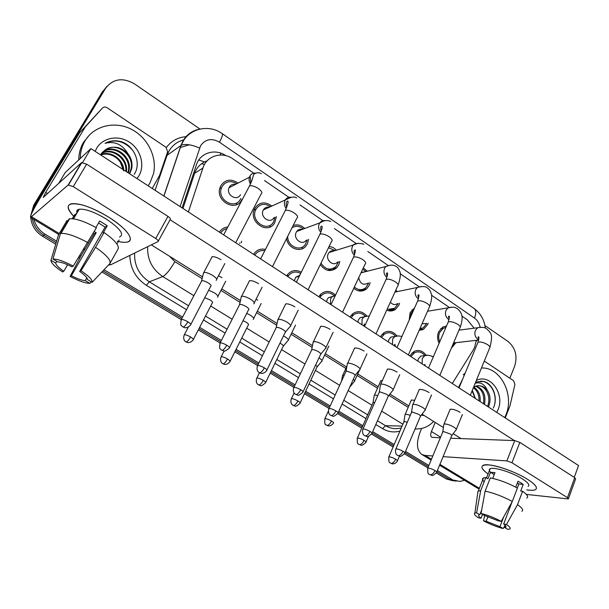 <?xml version="1.0" encoding="UTF-8"?>
<svg xmlns="http://www.w3.org/2000/svg" width="609" height="609" viewBox="0 0 609 609"><rect width="100%" height="100%" fill="white"/><g stroke="black" fill="none" stroke-linecap="round" stroke-linejoin="round"><path stroke-width="0.91" d="M242.024 199.288L241.796 199.76C235.668 212.906 214.383 200.513 220.26 187.016L220.861 185.715C225.208 179.533 230.788 178.536 237.594 182.738M276.402 216.614L274.636 222.894C267.625 235.561 247.505 221.158 254.768 208.468L254.79 208.43C259.411 201.937 265.113 201.168 271.896 206.116M308.603 239.398L307.393 243.775L306.19 245.693C300.854 253.237 287.973 248.67 286.588 238.583M339.822 261.413L338.771 264.824L336.785 267.709C330.847 272.307 325.358 271.271 320.304 264.595M370.12 282.698L369.26 285.278L366.504 288.94C362.347 291.977 358.1 291.757 353.776 288.27M399.55 303.29L398.895 305.162L395.424 309.433C392.714 311.214 389.813 311.458 386.738 310.171M428.173 323.219L427.701 324.49L423.598 329.233L419.167 330.337M409.202 320.075L410.116 312.691L414.653 307.773M456.012 342.532L451.292 348.279M439.104 343.309C437.27 339.464 437.11 335.635 438.617 331.814L442.812 327.01L446.519 326.021M452.297 383.495L473.163 350.122L474.647 347.221L476.284 340.302M207.197 160.784L204.495 161.903C199.752 164.407 196.471 168.175 194.652 173.215L182.959 208.438M474.152 328.19L467.255 319.748L461.866 316.048M253.755 173.192L233.019 158.957C222.201 151.085 206.641 155.622 202.873 168.122L188.394 211.97M449.16 307.324L431.461 295.182M419.007 286.633L400.121 273.669M387.948 265.311L367.798 251.479M355.945 243.341L334.448 228.581M322.937 220.686L300.016 204.951M288.894 197.316L264.504 180.569M380.336 336.724L383.914 332.735C388.74 330.192 393.049 331.235 396.84 335.871M350.015 317.023L352.801 313.665C357.795 310.43 362.439 311.184 366.74 315.942M318.812 296.735L320.707 294.231C325.67 290.211 330.611 290.523 335.513 295.167M286.672 275.847L287.646 274.415C291.566 270.175 296.111 269.444 301.272 272.223M253.565 254.334L253.641 254.204C256.549 249.949 260.492 248.358 265.455 249.431M219.446 232.151C221.448 229.045 224.249 227.309 227.842 226.951M241.537 241.156L241.377 242.732M409.804 355.877L414.067 351.423C418.718 349.444 422.722 350.723 426.079 355.253M395.85 290.051L397.266 291.627M363.284 267.998L367.349 271.211M329.18 246.318L333.131 247.49L336.526 250.177M293.173 225.497C297.367 224.142 301.219 225.14 304.728 228.497M419.342 329.941L419.906 329.735M422.539 329.378L423.225 329.431M363.04 290.767L363.611 290.592L363.04 290.767M389.006 310.864L389.623 310.461L389.006 310.864M30.716 215.761L33.701 205.203L34.957 204.053L32.094 212.488L34.957 204.053L104.017 90.033L106.94 86.394M56.614 241.172L45.119 234.244L43.795 235.234C37.431 231.214 33.579 225.604 32.239 218.418C33.579 225.604 37.431 231.214 43.795 235.234L56.165 242.679L43.795 235.234L42.493 236.216C35.901 232.037 32.033 226.213 30.884 218.738L30.77 217.527M464.461 480.28L460.039 481.445L449.244 479.245L436.866 471.8L449.244 479.245L456.248 481.179L446.298 478.948L436.333 472.957M428.378 466.684L405.015 452.624L428.378 466.684M393.642 445.78L372.16 432.854L393.642 445.78M362.309 426.924L338.277 412.46L362.309 426.924M329.598 407.238L305.063 392.47L329.598 407.238M294.505 386.121L270.807 371.855L294.505 386.121M258.239 364.289L235.462 350.586L258.239 364.289M220.732 341.725L198.976 328.632L220.732 341.725M181.931 318.37L102.974 270.853L181.931 318.37M80.251 257.173L79.17 256.526L80.251 257.173M453.271 480.874L446.298 478.948M427.883 467.879L404.46 453.796M393.125 446.983L371.589 434.042M361.776 428.142L337.721 413.686M329.035 408.464L304.485 393.703M300.724 389.737C299.24 392.584 297.71 394.183 296.149 394.525L297.497 395.066C298.014 395.873 299.788 394.959 302.802 392.325C303.602 391.983 302.909 391.115 300.724 389.737C297.748 388.07 295.479 387.278 293.911 387.37L270.206 373.096M257.577 365.507L234.83 351.835M219.986 342.913L198.321 329.888M181.101 319.535L101.931 271.949M79.551 258.498L78.378 257.79M55.724 244.171L42.493 236.216M33.701 205.203L102.449 91.731L104.017 90.033L34.957 204.053L36.228 202.881L105.601 88.313C113.107 78.66 122.759 77.198 134.559 83.92L200.003 129.055M484.962 325.571L508.02 341.474C515.496 347.83 517.703 356.075 514.643 366.207L509.855 378.227M45.119 234.244C39.433 230.689 35.71 225.764 33.944 219.453M33.685 209.321L36.228 202.881M452.213 479.542L437.361 470.597M428.881 465.482L405.533 451.414M394.16 444.562L372.693 431.629M362.857 425.699L338.84 411.227M330.162 405.997L305.642 391.229M295.099 384.873L271.416 370.599M258.855 363.033L236.094 349.322M221.379 340.454L199.638 327.353M182.609 317.091L104.025 269.741M80.959 255.841L79.969 255.247M225.87 155.668C215.175 148.185 200.072 152.714 196.372 164.887L182.083 207.875M445.917 327.421L443.36 328.236L439.629 332.491C438.404 335.559 438.434 338.688 439.713 341.885M456.012 430.076C456.826 429.566 456.141 428.607 453.971 427.175C450.69 425.265 447.699 424.191 445.004 423.963L443.877 424.184L443.763 424.991M436.775 472.028L451.566 435.991C452.152 435.641 451.657 434.955 450.081 433.928L443.596 431.583L442.667 432.207M452.221 346.079L454.702 342.677M453.538 342.981L478.666 340.035M424.869 355.633C421.915 351.987 418.497 351.005 414.607 352.687L410.854 356.562M424.077 355.747L420.834 356.052L418.345 358.8L417.797 361.076M410.291 415.231L405.997 414.219L405.069 414.409L404.947 415.163M407.307 422.204L404.574 421.588L403.782 422.166M419.776 328.951L423.08 327.969L426.833 323.417M413.648 310.034L411.159 313.391L410.207 317.799M424.876 410.626C425.767 410.093 425.044 409.058 422.707 407.512C419.335 405.548 416.335 404.483 413.709 404.323L412.727 404.536L412.59 405.411M404.909 452.883L420.317 416.571C420.956 416.206 420.423 415.46 418.726 414.348L412.232 412.027L411.387 412.689M422.052 323.752L426.148 323.516M387.294 308.946C389.966 309.996 392.47 309.745 394.799 308.2L398.195 303.541M395.911 291.901L395.31 291.262M392.767 390.59C393.749 390.019 392.972 388.9 390.453 387.233C386.997 385.208 383.99 384.157 381.447 384.066L380.61 384.271L380.45 385.215M372.038 433.136L388.085 396.558C388.793 396.162 388.222 395.363 386.395 394.16L379.887 391.853L379.125 392.554M390.361 302.171C392.508 304.69 394.853 305.2 397.403 303.693M354.354 287.037C358.214 290.257 362.012 290.501 365.765 287.752L368.749 283.018M365.986 271.561L362.72 269.216M365.156 271.766L361.19 272.467M359.653 369.914C360.726 369.313 359.896 368.11 357.178 366.298C353.623 364.22 350.617 363.177 348.15 363.17L347.473 363.352L347.282 364.372M338.117 412.757L354.841 375.913C355.61 375.494 355.001 374.634 353.03 373.332L346.513 371.041L345.836 371.779M358.739 277.696C360.079 283.695 363.116 285.537 367.866 283.223M320.989 263.179C325.381 269.665 330.36 270.799 335.924 266.59L338.444 261.809M335.156 250.603L328.502 247.711M334.242 250.885C332.248 250.428 330.542 250.954 329.134 252.461L328.274 253.763C325.054 259.693 333.26 267.077 337.477 262.083M325.48 348.592C326.645 347.952 325.754 346.658 322.823 344.694C319.169 342.555 316.155 341.527 313.787 341.596L313.041 342.852M303.092 391.724L320.532 354.605C321.362 354.156 320.715 353.235 318.583 351.819C315.942 350.282 313.764 349.528 312.059 349.558L311.465 350.32M395.515 336.183C392.196 332.567 388.55 331.829 384.568 333.96L381.417 337.432M394.784 336.556L390.963 337.066L388.824 339.578L388.253 341.87M377.824 395.492L375.091 395.035L374.291 395.218L374.147 396.033M374.672 402.602L373.111 402.564L372.875 403.089M386.076 401.148L386.312 400.6M365.286 316.193C361.54 312.592 357.635 312.135 353.578 314.83L351.127 317.746M364.418 316.749L360.17 317.609L358.45 319.794L357.848 322.108M344.214 375.311L342.578 375.441L342.418 376.316M354.271 381.653C355.039 381.287 354.72 380.511 353.296 379.323M349.657 387.4L349.893 386.806M334.135 295.624C329.888 292.054 325.708 291.947 321.621 295.304L319.953 297.481M333.169 296.37L328.434 297.672L327.17 299.43L326.546 301.767M319.017 357.902L318.987 357.886C321.78 359.721 322.648 360.916 321.621 361.495M300.191 402.846L316.886 367.265C317.555 366.945 317.129 366.222 315.591 365.103M458.531 387.552L462.87 378.661M481.453 368.003C500.362 366.854 514.674 394.67 505.912 414.927L504.732 417.576M463.183 374.839L465.192 373.073M488.433 406.987L488.502 406.842C490.9 400.783 490.489 395.241 487.284 390.232C484.551 384.142 480.524 381.813 475.203 383.251M483.439 403.737C484.703 394.868 482.062 389.029 475.5 386.228M484.482 404.414C486.096 394.845 483.31 388.717 476.116 386.03M479.032 400.874C479.176 394.997 477.289 390.605 473.376 387.705M480.174 401.613C480.547 394.845 478.377 390.004 473.665 387.103M475.423 398.53L472.333 390.24M476.329 380.503C489.963 373.066 505.135 393.833 498.002 409.773L496.754 412.392M493.267 408.144C498.368 398.119 493.062 383.876 484.064 381.508L477.289 381.805L475.484 382.566M473.612 387.134L475.781 386.129C480.166 384.941 484.003 386.312 487.284 390.232M487.482 406.363C491.638 397.258 485.761 385.299 477.996 385.695M494.714 403.965C497.15 392.356 489.293 380.732 480.356 381.196M80.297 158.477L80.297 158.325C80.373 151.877 81.979 146.008 85.123 140.709C94.068 125.72 114.568 120.818 130.988 129.078C147.477 137.208 157.305 156.772 153.537 173.595L149.966 182.966L148.147 185.814M78.767 159.901L78.767 159.748C78.843 153.339 80.449 147.492 83.578 142.224L89.371 135.122M123.635 170.878L120.354 162.23C118.001 158.827 114.934 156.429 111.142 155.029C107.618 153.803 104.147 153.788 100.721 154.99M129.694 173.824L131.765 168.381C132.572 162.953 131.338 158.119 128.05 153.864C122.409 144.371 114.736 140.862 105.037 143.336C110.138 140.572 115.641 140.055 121.549 141.775C134.566 146.16 141.661 163.517 134.163 174.38M127.905 172.659L128.309 170.984C131.628 156.49 112.749 143.564 102.145 152.57M128.332 172.933L128.994 170.467C132.412 155.615 112.68 142.658 102.266 152.433M125.819 171.304C127.357 158.325 111.569 147.287 101.246 153.704M126.398 171.677C128.743 158.195 112.064 146.282 101.482 153.384M123.802 169.987C123.208 158.804 109.947 150.141 100.576 154.755M95.133 151.359L96.664 148.223C102.997 137.421 118.481 134.779 129.572 142.27C140.763 149.608 145.102 165.168 138.943 175.78L137.025 178.582M129.405 173.634L131.072 168.906C134.406 154.328 115.489 141.273 104.786 150.24C112.954 145.231 120.711 146.442 128.05 153.864M104.786 150.24L101.01 154.054M132.861 150.484C124.563 141.105 115.284 138.723 105.037 143.336M527.561 479.329C531.977 482.122 534.786 484.52 535.973 486.522C537.557 489.902 534.481 491.014 526.739 489.849C530.911 490.519 533.788 490.466 535.387 489.682C538.067 487.916 535.456 484.459 527.561 479.329C517.148 472.706 499.159 465.954 489.575 464.994C479.922 464.423 479.42 467.423 488.068 473.992C482.214 469.752 480.547 466.89 483.059 465.39C487.748 462.376 513.593 470.346 527.561 479.329M484.3 361.061L513.623 380.754L514.909 384.477L509.969 405.86L505.257 417.919M421.611 428.492L420.461 431.218C416.054 442.636 416.526 450.394 421.892 454.489L425.234 455.463L432.816 455.966M477.289 488.053L479.123 488.936M526.359 494.417L568.387 498.931L567.466 497.675L574.713 477.654L575.612 478.948L568.501 498.619M511.979 462.756L506.878 460.899L514.75 440.596L519.835 442.4L511.979 462.756L567.466 497.675M443.086 456.651L506.878 460.899M519.835 442.4L574.713 477.654M514.75 440.596L450.66 438.214M440.33 437.825L431.789 437.285C430.472 436.288 430.35 434.362 431.431 431.515L435.237 422.433M117.331 241.24C121.534 242.298 124.807 242.588 127.144 242.108C135.51 240.768 126.839 228.36 108.783 217.207C92.576 207.562 80.175 203.063 71.58 203.718C66.419 205.111 67.119 209.283 73.681 216.241C64.211 205.393 67.18 201.655 82.603 205.035C90.832 207.456 99.556 211.521 108.783 217.207C121.785 225.65 128.956 232.638 130.303 238.172C130.539 242.184 126.543 243.28 118.321 241.476M85.473 126.695L102.441 108.059C103.781 106.811 105.342 106.704 107.115 107.732L166.006 147.287L167.642 151.755L159.566 175.422L152.258 188.486M79.444 133.006L40.712 197.012C33.388 209.245 30.016 216.05 30.595 217.421L68.124 185.045L81.507 162.641L43.201 197.461L45.698 192.406L85.108 127.19M79.809 132.518L102.441 108.059M109.003 264.923L110.739 264.763L158.058 241.59C158.69 241.027 157.914 240.007 155.729 238.53L167.955 216.393C170.117 217.877 170.863 218.936 170.2 219.544L158.31 241.126M81.507 162.641L86.63 164.156L73.255 186.628L155.729 238.53M73.255 186.628L68.124 185.045M86.63 164.156L167.955 216.393M77.297 210.113L78.013 211.239M218.456 275.801L222.041 277.674M256.077 299.225L257.767 300.199M211.422 258.079L212.039 256.739C214.162 256.435 217.124 257.409 220.922 259.678L220.991 259.716M248.875 282.005L249.439 280.719C251.608 280.384 254.631 281.366 258.49 283.649L258.559 283.695M320.167 327.505L320.631 326.355C322.877 325.975 325.998 326.949 329.994 329.286L330.055 329.324M354.111 349.163L354.529 348.082C356.805 347.686 359.98 348.668 364.053 351.02L364.113 351.058M386.997 370.143L387.37 369.13C389.684 368.719 392.904 369.701 397.038 372.069L397.098 372.107M418.878 390.468L419.213 389.524C421.55 389.105 424.816 390.087 429.018 392.478L429.079 392.516M285.103 305.132L285.621 303.914C287.829 303.556 290.896 304.53 294.832 306.837L294.893 306.883M449.792 410.177L450.089 409.301C452.449 408.875 455.76 409.865 460.031 412.27L460.084 412.308M58.654 183.476L65.285 172.446L90.901 148.604L578.55 465.558L574.272 477.365M170.086 219.75L514.369 440.581M461.074 438.602L453.21 433.677M443.39 427.541L422.045 414.181M408.822 405.914L389.912 394.084M378.159 386.738L357.749 373.972M346.574 366.976L325.29 353.669M312.478 345.653L291.833 332.742M277.049 323.493L257.333 311.161M240.585 300.686L221.745 288.894M202.614 276.935L151.352 244.871M410.999 400.851L411.281 400.029L414.668 400.28M380.442 381.599L380.762 380.716L382.353 380.617M90.901 148.604L82.626 162.466M517.376 482.922L518.883 483.995L517.353 488.015M512.078 501.869L503.651 524.014C505.95 525.719 506.574 526.8 505.539 527.257L504.518 527.409L505.287 525.392M516.835 487.733L517.429 487.809M503.712 516.881L499.974 526.678L486.172 521.266L488.022 516.501M515.762 487.162L518.031 481.201L520.824 482.83L523.2 484.414L520.68 491.052L522.598 491.257C527.325 494.675 528.719 496.944 526.77 498.055M484.109 481.909C482.237 479.961 482.016 478.628 483.462 477.92L485.837 477.509L487.946 478.796L490.496 472.279C488.997 470.597 488.867 469.432 490.116 468.785C493.534 466.593 512.23 472.371 522.332 478.864C528.094 482.594 529.997 485.099 528.041 486.393M494.226 474.578L490.496 472.279L494.972 472.653L492.727 478.408M490.298 477.92C498.87 479.603 507.906 482.983 517.406 488.045L512.298 501.466L501.237 521.319L498.39 520.885L484.292 515.389L481.041 513.456L485.122 491.151L490.298 477.92M477.722 493.176L478.012 491.136L480.676 490.648L476.596 512.801L479.831 514.727L481.666 510.03M485.837 477.509L480.676 490.648M485.122 491.151C493.686 492.963 502.745 496.404 512.298 501.466M484.68 515.488L483.485 520.847L486.172 521.266M499.974 526.678L503.141 528.551L505.196 525.301M503.141 528.551C496.822 526.922 490.268 524.357 483.485 520.847M482.518 514.331L481.003 518.206L478.324 517.795C474.853 515.404 473.703 513.829 474.875 513.082L476.596 512.801M481.041 513.456C487.413 515.039 494.15 517.658 501.237 521.319M481.003 518.206C478.59 516.447 477.928 515.336 479.017 514.864L479.831 514.727M503.651 524.014L506.505 524.463L517.528 504.655L522.598 491.257M517.528 504.655C522.301 508.028 523.732 510.228 521.814 511.248M506.505 524.463C510.152 527.051 511.096 528.62 509.322 529.183L507.693 529.297L504.518 527.409M518.883 483.995L523.2 484.414M98.559 222.985L105.091 227.119L79.657 271.431C84.864 275.078 87.468 277.788 87.468 279.569L92.126 282.332C92.606 279.98 88.906 276.105 81.02 270.716L95.544 247.323L104.048 232.493L103.081 233.08L107.283 225.749L99.686 221.021L95.948 227.507M86.851 277.818L85.252 280.627C81.987 280.422 77.358 278.793 71.367 275.748L96.176 232.691L94.182 231.595M76.985 212.983C76.292 210.92 77.031 209.663 79.208 209.214C85.42 208.72 94.387 211.962 106.118 218.936C120.179 228.504 124.632 234.534 119.486 237.03M73.354 218.837L76.445 213.584L74.321 215.16L72.22 218.722M93.139 233.407L94.136 233.963L81.043 255.673L70.096 276.41L71.367 275.748M67.873 220.983L67.013 220.45L58.456 234.952L50.966 260.287L55.724 263.103L56.766 261.322M69.091 218.913L69.609 218.806C75.508 218.304 84.438 221.288 96.397 227.758L73.232 266.072L71.9 266.811C65.665 263.644 60.946 262.007 57.733 261.893L52.937 259.046L60.481 233.521L69.091 218.913M60.481 233.521L60.991 233.43C66.838 233.072 75.782 236.14 87.825 242.618M85.252 280.627L89.873 283.368L91.312 281.853M89.873 283.368C85.42 283.284 78.835 280.97 70.096 276.41M67.607 264.748L63.823 271.279L62.582 271.964C54.825 266.772 50.95 262.875 50.966 260.287M52.937 259.046C57.261 258.932 64.021 261.269 73.232 266.072M63.823 271.279C58.662 267.724 55.967 264.999 55.724 263.103M119.143 240.015L116.898 243.981M104.048 232.493C114.789 240.113 119.463 245.625 118.07 249.035L110.031 263.271M95.544 247.323C106.415 254.882 111.196 260.271 109.902 263.507L92.126 282.332M79.657 271.431L81.02 270.716M105.091 227.119L107.283 225.749M94.136 233.963L96.176 232.691M74.321 215.16L75.341 215.784M287.699 236.368C287.341 246.196 300.031 252.111 305.208 244.666L307.225 239.877M303.358 228.999C299.658 225.969 295.898 225.536 292.061 227.697M302.384 229.365C300.054 228.877 298.166 229.578 296.712 231.473L296.271 232.227C292.731 238.568 302.171 246.135 306.19 240.235M290.196 326.576C291.46 325.906 290.508 324.506 287.341 322.374C283.581 320.174 280.566 319.154 278.298 319.322L277.666 320.616M266.909 369.998L285.096 332.605C286.002 332.133 285.301 331.136 283.002 329.606C280.285 328.023 278.107 327.277 276.478 327.368L275.968 328.152M270.541 206.717C264.679 202.896 259.837 203.726 256.016 209.207L255.978 209.275C249.561 220.488 267.359 233.194 273.525 221.965L275.032 217.192M269.49 207.189C266.826 206.695 264.778 207.608 263.354 209.922L263.294 210.036C259.419 216.842 270.251 224.538 273.936 217.649M253.671 303.861L253.755 303.838C255.11 303.13 254.082 301.615 250.664 299.316C246.805 297.047 243.79 296.043 241.621 296.294L241.111 297.618M229.509 347.549L248.495 309.874C249.469 309.38 248.716 308.306 246.234 306.647C243.44 305.018 241.263 304.279 239.702 304.439L239.276 305.238M236.239 183.461C230.385 180.294 225.673 181.33 222.102 186.552L221.592 187.656C216.347 199.546 235.143 210.562 240.57 198.937L240.799 198.488M234.838 184.215C232.394 184.07 230.552 185.06 229.311 187.176L229.03 187.762C225.772 194.926 237.137 201.746 240.464 194.682M216.165 280.315C217.504 279.531 216.37 277.91 212.747 275.466C208.917 273.205 205.949 272.208 203.84 272.459L203.307 273.837M210.722 286.367C211.673 285.811 210.836 284.662 208.209 282.903C205.431 281.274 203.284 280.543 201.769 280.711L201.335 281.533M300.663 273.464C296.134 271.043 292.145 271.683 288.696 275.382L287.851 276.615M299.78 275.268L295.738 277.255L294.307 280.81M287.966 340.728C289.077 340.111 288.148 338.825 285.172 336.861L283.489 335.909M265.722 382.345L283.094 346.513C283.885 346.087 283.208 345.166 281.046 343.75L279.973 343.141M264.786 250.756C260.591 250.033 257.272 251.464 254.828 255.042L254.783 255.118M253.123 319.337L253.26 319.299C254.455 318.652 253.451 317.274 250.253 315.15L246.744 313.346M230.141 361.19L248.236 325.099C249.089 324.65 248.358 323.661 246.036 322.138L243.06 320.654M239.763 243.493L239.923 242.839M226.974 228.596C224.31 229.159 222.216 230.621 220.694 232.965M217.443 297.2C218.722 296.514 217.641 295.03 214.208 292.739L208.674 290.188M193.411 339.358L212.267 303.008C213.18 302.528 212.389 301.47 209.892 299.826L204.746 297.702M198.8 159.961L204.495 161.903M220.138 155.013L220.884 153.179M194.652 173.215L202.873 168.122M204.487 164.468L201.64 163.676M235.691 203.33L237.19 204.327M269.193 225.688L270.64 226.655M301.699 247.391L303.107 248.327M333.496 268.615L334.638 269.376M364.593 289.366L365.263 289.815M189.224 144.79L180.234 147.561M480.128 327.231C479.291 323.265 477.418 320.22 474.487 318.104L219.476 142.209C211.688 137.809 205.378 139.004 200.551 145.802L180.081 206.573M485.335 328.084C484.3 319.786 480.585 313.285 474.183 308.588C476.208 310.255 476.314 313.429 474.487 318.104M163.836 196.014L180.949 145.444L182.913 141.022C186.811 134.422 192.474 130.44 199.897 129.078M183.583 139.91L184.108 139.796C177.493 141.41 172.446 145.193 168.944 151.139L167.026 155.409L181.101 145.345C185.121 143.64 191.279 144.531 199.577 148.033M399.953 431.081C393.962 432.733 388.161 431.91 382.551 428.622L375.806 424.534M366.009 418.589L342.091 404.071M333.45 398.826L309.029 384.013M298.524 377.633L274.941 363.322M262.433 355.74L239.771 341.984M225.117 333.093L203.475 319.961M186.514 309.669L146.426 285.339C135.693 278.267 130.159 268.287 129.839 255.407M166.333 147.53C171.426 140.778 178.216 137.139 186.697 136.622M105.601 88.313L104.017 90.033M433.623 421.428C430.182 425.074 426.087 427.449 421.344 428.561L414.995 429.117M402.115 426.049L385.558 425.721C390.369 428.561 395.363 429.345 400.539 428.074M166.326 155.622L167.026 155.409L155.112 190.343M193.883 295.685L162.801 276.577L149.266 281.8L188.584 305.748M169.591 256.282L174.852 261.626C170.261 269.642 166.249 274.629 162.801 276.577C152.227 269.422 147.172 259.457 147.629 246.691M134.612 253.07C134.147 265.357 139.035 274.933 149.266 281.8L146.426 285.339M402.899 424.214L381.676 411.166M371.947 405.183L348.211 390.582M339.639 385.314L315.409 370.417M304.98 364.007L281.586 349.619M269.178 341.992L246.698 328.167M232.166 319.23L210.699 306.03M205.499 316.048L227.096 329.203M241.712 338.109L264.329 351.88M276.806 359.477L300.336 373.812M310.818 380.199L335.186 395.035M343.803 400.288L367.676 414.828M377.458 420.781L385.558 425.721L382.551 428.622M476.169 341.398L476.9 340.233M174.852 261.626L202.18 278.694M220.953 290.417L240.174 302.429M256.579 312.668L276.676 325.229M291.11 334.242L312.135 347.374M324.597 355.154L345.897 368.46M357.08 375.448L377.511 388.207M388.938 395.34L408.197 407.368M421.321 415.132L424.222 415.551M163.935 196.075L181.101 145.345L183.507 140.687C191.599 127.639 209.907 124.67 222.163 133.584C222.985 134.444 222.087 137.322 219.476 142.209M435.009 470.559C433.707 473.292 432.139 474.708 430.319 474.814L431.644 475.279C432.177 476.048 433.829 475.111 436.592 472.477C437.148 472.203 436.615 471.564 435.009 470.559C431.842 468.831 429.436 468.024 427.784 468.123L427.594 468.572M442.88 431.674L427.784 468.123C427.617 472.34 428.013 474.327 428.964 474.076L429.642 474.586M480.539 327.284L477.73 327.733L475.393 330.436C474.236 334.219 475.127 337.219 478.057 339.434L478.72 339.761M470.3 395.203L489.598 348.12C490.489 347.396 489.895 346.285 487.832 344.801L487.52 344.595C483.439 342.311 480.257 341.542 477.966 342.281L477.563 343.248M395.66 459.216C394.373 461.85 392.896 463.243 391.229 463.373L391.93 463.723C391.579 463.799 394.929 464.705 397.319 461.142C397.867 460.884 397.312 460.237 395.66 459.216C392.66 457.58 390.392 456.803 388.869 456.887L388.687 457.306M427.655 355.283L424.777 355.679L422.273 358.45L422.166 363.916M403.013 451.299C401.666 454.063 400.113 455.524 398.347 455.684L399.694 456.164C400.227 456.933 401.894 456.004 404.703 453.37C405.312 453.081 404.749 452.388 403.013 451.299C399.892 449.587 397.517 448.787 395.888 448.886L395.675 449.373M411.631 412.118L395.888 448.886C394.495 453.05 397.159 455.281 396.984 454.931L397.7 455.471M451.284 307.202L448.041 307.857L446.001 310.339C444.798 314.16 445.704 317.205 448.726 319.474L449.031 319.641M439.805 375.38L459.864 328.053C460.838 327.277 460.214 326.081 457.991 324.475L457.671 324.27C453.667 322.001 450.523 321.232 448.262 321.963L447.813 323.006M369.998 431.431C368.612 434.225 367.06 435.724 365.362 435.945L366.687 436.44C367.219 437.224 368.925 436.303 371.802 433.661C372.472 433.349 371.871 432.611 369.998 431.431C366.93 429.733 364.585 428.934 362.972 429.033L362.736 429.558M379.392 391.937L362.972 429.033C361.487 433.227 364.159 435.542 364.015 435.199L364.745 435.755M421.162 286.527L417.424 287.448L415.741 289.64C414.493 293.439 415.384 296.514 418.429 298.874M408.38 354.956L429.223 307.385C430.289 306.555 429.627 305.276 427.236 303.533L426.909 303.32C422.981 301.074 419.89 300.306 417.652 301.013L417.15 302.148M335.924 410.923C334.486 413.739 332.948 415.292 331.311 415.566L332.674 416.084C333.199 416.876 334.927 415.955 337.858 413.321C338.589 412.993 337.942 412.194 335.924 410.923C332.895 409.24 330.588 408.441 328.997 408.54L328.738 409.103M346.14 371.117L328.997 408.54C327.421 412.78 330.093 415.155 329.956 414.805L330.733 415.407M390.133 265.219L385.862 266.498L384.568 268.318C383.297 271.888 384.073 274.918 386.89 277.415M375.981 333.899L397.647 286.093C398.819 285.218 398.111 283.832 395.538 281.952L395.203 281.723C391.343 279.508 388.314 278.739 386.098 279.424L385.543 280.635M358.153 243.265L353.311 244.993L352.436 246.348C351.157 249.675 351.804 252.644 354.362 255.24M342.562 312.173L365.096 264.139C366.367 263.21 365.613 261.725 362.842 259.685L362.492 259.457C358.724 257.257 355.74 256.488 353.555 257.15L352.946 258.437M311.8 349.612L293.622 387.971M364.068 440.391C362.743 443.055 361.266 444.479 359.66 444.661L360.954 445.133C361.411 445.902 363.04 445.012 365.842 442.461C366.435 442.18 365.842 441.487 364.068 440.391C361.107 438.762 358.876 437.993 357.369 438.077L357.171 438.526M398.134 335.94L394.761 336.564L392.622 339.091L392.493 344.625M331.509 420.979C330.131 423.674 328.67 425.143 327.124 425.379L327.825 425.752C327.482 425.828 330.862 426.787 333.397 423.209C334.044 422.912 333.412 422.166 331.509 420.979C328.586 419.365 326.378 418.604 324.901 418.68L324.673 419.167M367.745 316.033L363.824 316.969L362.096 319.169L361.944 324.772M297.923 400.966C296.507 403.691 295.06 405.198 293.576 405.495L294.893 406.005C295.38 406.782 297.07 405.899 299.955 403.364C300.656 403.051 299.978 402.252 297.923 400.966C295.045 399.367 292.876 398.606 291.414 398.682L291.163 399.2M335.384 295.441L331.935 296.895L330.664 298.661L330.489 304.325M472.082 390.871L475.149 398.355M111.142 155.029C118.154 157.678 122.318 162.626 123.635 169.881M425.234 455.463L431.461 459.239M439.919 464.363L479.382 488.296M431.431 431.515L440.596 437.193M31.698 216.834L59.279 233.559M84.095 248.609L84.857 249.066M109.453 263.979L110.739 264.763M45.698 192.406L47.578 193.571M264.352 367.844C262.814 370.729 261.299 372.373 259.815 372.784L260.576 373.218C260.195 373.294 263.743 374.368 266.597 370.637C267.458 370.272 266.712 369.343 264.352 367.844C261.421 366.192 259.19 365.408 257.653 365.484L257.333 366.131M325.168 220.625C322.937 220.306 321.133 221.059 319.755 222.902L319.299 223.686C318.035 226.776 318.537 229.646 320.821 232.295M308.078 289.762L331.517 241.499C332.902 240.517 332.095 238.926 329.104 236.711L328.746 236.475C325.054 234.305 322.131 233.529 319.984 234.161L319.306 235.523M226.746 345.204C225.155 348.127 223.655 349.825 222.255 350.304L223.64 350.906C224.158 351.728 226 350.837 229.167 348.219C230.095 347.838 229.288 346.833 226.746 345.204C223.861 343.575 221.668 342.791 220.153 342.859L219.811 343.537M291.11 197.27C288.521 196.935 286.542 197.91 285.179 200.186L285.119 200.308C283.87 203.14 284.236 205.888 286.207 208.552M272.474 266.62L296.872 218.144C298.364 217.108 297.497 215.388 294.269 212.99L293.903 212.747C290.287 210.6 287.425 209.831 285.317 210.417L284.578 211.863M187.838 321.788C186.187 324.742 184.71 326.493 183.393 327.048L184.2 327.543C183.819 327.604 187.42 328.776 190.465 325.046C191.462 324.635 190.587 323.554 187.838 321.788C185.007 320.174 182.845 319.398 181.36 319.451L180.987 320.167M255.894 173.154C253.222 172.849 251.205 173.854 249.835 176.176L249.553 176.793C248.678 179.229 248.99 181.611 250.482 183.956M235.706 242.725L261.094 194.035C262.7 192.939 261.763 191.089 258.292 188.493L257.911 188.242C254.379 186.126 251.57 185.342 249.5 185.897L248.708 187.405M263.278 380.32C261.809 383.069 260.37 384.622 258.962 384.979L260.271 385.512C260.759 386.304 262.487 385.428 265.455 382.894C266.209 382.559 265.486 381.706 263.278 380.32C260.439 378.737 258.3 377.976 256.861 378.044L256.595 378.592M299.483 275.869L297.664 279.569M227.507 359.005C225.992 361.784 224.569 363.383 223.237 363.801L223.99 364.235C223.61 364.296 227.043 365.377 229.852 361.769C230.666 361.419 229.882 360.498 227.507 359.005C224.713 357.43 222.612 356.676 221.196 356.737L220.9 357.323M190.571 336.99C189.003 339.799 187.595 341.451 186.339 341.938L187.1 342.387C186.704 342.441 190.191 343.583 193.099 339.967C193.974 339.594 193.129 338.604 190.571 336.99C187.816 335.437 185.745 334.684 184.36 334.737L184.04 335.338M336.785 267.709L327.475 270.274M366.504 288.94L358.282 290.775M395.424 309.433L388.26 310.704M423.598 329.233L419.395 329.812M422.395 329.804L419.213 330.238M30.884 218.738L31.66 218.068M166.995 155.432L155.089 190.328M474.183 308.588L222.163 133.584M443.36 328.236L440.749 328.594M458.973 330.147L477.73 327.733C481.886 327.025 484.817 327.337 486.522 328.685C491.44 333.625 493.069 333.861 489.994 347.153M459.041 387.887L477.966 342.281C478.986 338.345 479.161 336.549 478.499 336.891C477.867 336.632 477.981 337.356 478.826 339.061M450.173 409.263L444.014 424.108M442.789 431.728L443.877 424.184M462.368 414.562L456.316 429.33M451.809 435.557L455.844 430.129M414.607 352.687L411.95 352.954M420.834 356.052L424.777 355.679C426.277 354.841 428.858 355.108 432.519 356.478L433.258 356.943M411.364 399.991L405.198 414.341M403.904 421.717L405.069 414.409M390.719 463.228L389.981 462.688C389.037 462.916 388.664 460.983 388.869 456.887L403.988 421.672M425.196 365.887L424.808 364.349L424.458 365.408M397.502 460.724L399.458 456.133M413.854 309.585L411.874 309.928M427.533 311.252L448.041 307.857C456.308 306.35 454.87 307.918 457.214 308.504C462.193 312.851 463.67 316.977 460.297 327.003M428.5 368.034L448.262 321.963C449.412 317.639 449.64 315.736 448.947 316.254C448.254 315.911 448.338 316.764 449.198 318.812M419.296 389.494L412.879 404.46M411.524 412.164L412.727 404.536M423.08 327.969L420.02 328.396M431.522 394.936L425.211 409.827M420.583 416.099L424.694 410.687M394.921 292.107L417.424 287.448C422.539 286.2 425.744 286.291 427.031 287.714C429.17 289.047 430.548 290.988 431.149 293.546C432.238 295.571 431.758 299.803 429.71 306.251M397.007 347.564L417.652 301.013C419.068 296.347 419.357 294.314 418.528 294.923C417.759 294.482 417.812 295.487 418.672 297.923M387.461 369.092L380.77 384.195M379.285 391.99L380.61 384.271M394.799 308.2L388.458 309.342M399.725 374.71L393.148 389.722M388.39 396.04L392.584 390.643M361.023 272.824L385.862 266.498C390.095 264.763 393.452 264.694 395.926 266.293C397.662 267.244 398.91 268.896 399.649 271.249C400.912 273.57 400.425 278.107 398.187 284.867M364.525 326.454L386.098 279.424C388.618 272.368 387.255 273.624 387.21 272.84C386.243 273.015 386.243 274.187 387.202 276.357M354.621 348.051L347.64 363.276M346.019 371.17L347.473 363.352M366.938 353.852L360.079 368.985M355.176 375.357L359.455 369.975M329.134 252.461L353.311 244.993C355.39 243.166 358.899 242.9 363.855 244.209M331.007 304.667L353.555 257.15C355.382 252.065 355.854 249.667 354.956 249.956C353.844 250.779 353.776 252.156 354.758 254.09M320.722 326.325L313.437 341.679M311.679 349.665L313.254 341.756M333.1 332.339L325.944 347.594M320.897 354.012L325.267 348.652M293.911 387.37C292.236 391.648 294.908 394.092 294.779 393.741L295.669 394.426M384.568 333.96L382.033 334.311M390.963 337.066L394.761 336.564C396.657 335.749 399.032 335.742 401.894 336.549M380.846 380.686L374.428 395.15M373.012 402.602L374.291 395.218M359.173 444.532L358.404 443.969C357.445 444.189 357.095 442.225 357.369 438.077L373.111 402.564M395.332 346.475L394.99 344.443C394.594 344.131 394.472 344.656 394.624 346.011M366.039 442.012L368.544 436.318M353.578 314.83L351.187 315.264M360.17 317.609L363.824 316.969C364.821 316.368 366.648 316.063 369.298 316.056M346.947 366.154L342.722 375.372M341.504 381.234L342.578 375.441M326.668 425.265L325.861 424.663C324.879 424.876 324.551 422.882 324.901 418.68L328.365 411.113M364.585 326.333L364.319 323.866L363.931 326.066M359.576 369.945L354.628 380.853M349.939 386.928L354.095 381.706M321.621 295.304L319.375 295.822M328.434 297.672L335.247 295.723M293.142 405.396L292.297 404.764C292.442 405.107 289.846 402.8 291.414 398.682L294.117 392.965M328.86 346.041L322.024 360.642M317.198 366.763L321.445 361.548M123.49 169.789L120.354 162.222M128.994 170.467L128.309 170.984M131.765 168.381L131.072 168.906M80.297 158.325L78.767 159.748M421.892 454.489L431.119 460.077M439.576 465.2L477.608 488.243M30.595 217.421L58.746 234.473M83.54 249.5L84.331 249.972M108.722 264.755L109.11 264.991M81.88 162.474L68.49 184.892M505.539 527.257L505.919 526.237M486.522 477.928L490.116 468.785M478.324 490.983L483.462 477.92M474.875 513.082L478.012 491.136M73.537 218.859L79.208 209.214M60.991 233.43L69.609 218.806M296.712 231.473L319.755 222.902C320.829 223.1 323.752 218.821 330.778 221.425M296.393 282.165L319.984 234.161C322.07 229.197 322.663 226.525 321.758 226.145C320.463 226.449 320.304 228.093 321.278 231.085M285.72 303.883L278.107 319.367M276.204 327.452L277.917 319.443M259.373 372.708L258.429 371.97C258.551 372.327 255.879 369.808 257.653 365.484L276.334 327.406M298.182 310.148L290.714 325.518M285.499 331.981L289.975 326.63M256.016 209.207L254.075 210.082M263.354 209.922L289.153 198.184C292.487 196.715 294.984 196.631 296.644 197.925M260.629 258.924L285.317 210.417C287.996 204.053 288.742 200.924 287.562 201.023C286.055 201.823 285.781 203.916 286.732 207.304M249.545 280.688L241.598 296.301M239.535 304.5L241.392 296.377M221.843 350.251L220.412 348.972C219.461 348.949 219.377 346.909 220.153 342.859L239.68 304.447M262.106 287.227L254.311 302.726M261.406 173.656C259.023 172.484 256.853 172.476 254.897 173.649C252.537 174.532 254.219 176.336 249.5 185.897L223.655 234.891M251.06 182.7C250.246 182.304 250.687 177.272 250.238 176.793L229.03 187.762M212.145 256.716L203.84 272.459M201.625 280.757L203.627 272.527M183.027 327.025L181.566 325.708C180.569 325.64 180.5 323.554 181.36 319.451L201.769 280.711M221.592 187.656L219.758 188.653M224.835 263.56L216.697 279.173M190.838 324.331L210.661 286.382M288.696 275.382L286.801 275.93M295.738 277.255L299.323 276.189M258.559 384.903L257.668 384.226C257.805 384.576 255.209 382.201 256.861 378.044L259.449 372.754M295.532 325.099L288.407 339.822M283.429 345.981L287.783 340.774M222.864 363.748L221.958 363.055C222.102 363.421 219.446 360.977 221.196 356.737L224.12 350.959M261.162 303.518L253.732 318.347M186.004 341.9L185.045 341.162C185.182 341.535 182.51 339.015 184.36 334.737L188.371 327.056M225.695 281.259L217.961 296.202"/></g></svg>
